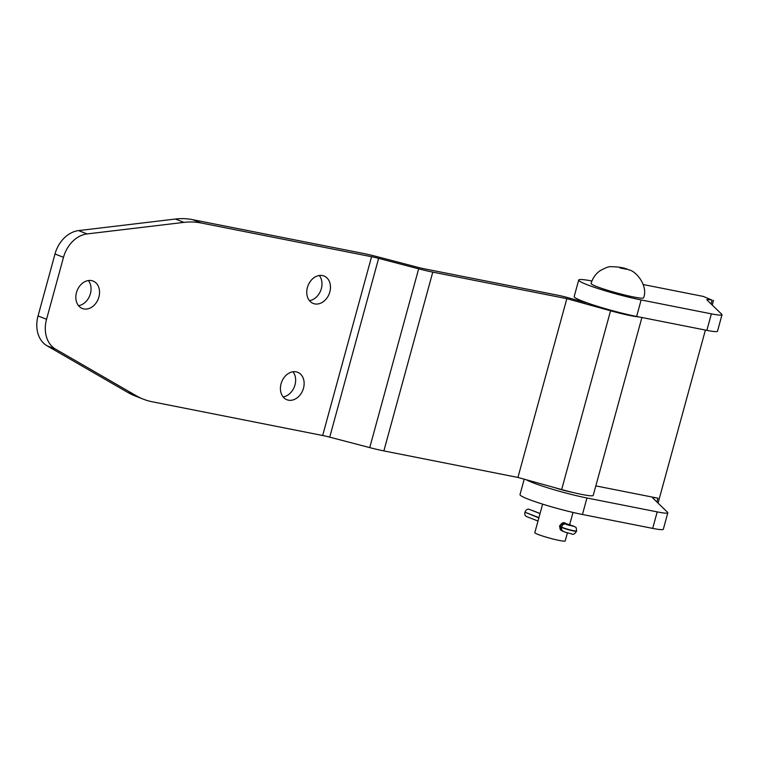 <?xml version="1.0" encoding="UTF-8"?>
<svg xmlns="http://www.w3.org/2000/svg" width="760" height="760" viewBox="0 0 760 760"><rect width="100%" height="100%" fill="white"/><g stroke="black" fill="none" stroke-linecap="round" stroke-linejoin="round"><path stroke-width="1.14" d="M563.112 522.576L573.847 526.347L566.931 524.685L563.036 522.595M540.047 513.542L532.437 510.596A3.724 2.869 -68.6 0 1 532.827 510.672L540.056 513.503M540.037 513.579L528.827 509.181A3.724 2.869 -68.6 0 0 525.017 512.202L538.85 517.921M526.794 516.61A3.724 2.869 -68.6 0 1 526.414 516.496A3.724 2.869 -68.6 0 1 524.942 512.477M329.83 291.954A14.744 11.362 111.4 0 0 323.998 276.003A14.744 11.362 111.4 0 0 307.401 287.508A14.744 11.362 111.4 0 0 313.243 303.459A14.744 11.362 111.4 0 0 329.83 291.954M309.444 300.637A14.744 11.362 111.4 0 0 321.337 288.62A14.744 11.362 111.4 0 0 319.295 275.5M303.497 388.217A14.744 11.362 111.4 0 0 297.663 372.276A14.744 11.362 111.4 0 0 281.067 383.781A14.744 11.362 111.4 0 0 286.9 399.722A14.744 11.362 111.4 0 0 303.497 388.217M283.109 396.901A14.744 11.362 111.4 0 0 295.003 384.892A14.744 11.362 111.4 0 0 292.961 371.763M98.904 296.989A14.744 11.362 111.4 0 0 93.072 281.048A14.744 11.362 111.4 0 0 76.475 292.552A14.744 11.362 111.4 0 0 82.308 308.493A14.744 11.362 111.4 0 0 98.904 296.989M78.517 305.672A14.744 11.362 111.4 0 0 90.412 293.664A14.744 11.362 111.4 0 0 88.369 280.535M641.906 317.499L593.227 495.416A30.77 2.698 -164.7 0 1 561.659 489.564L517.931 477.441L383.866 450.908A28.623 2.508 -164.7 0 1 369.74 447.611L329.726 437.152A14.316 1.254 15.3 0 0 322.658 435.499L152.142 401.755A85.88 66.168 111.4 0 1 143.383 399.199L134.891 395.865A85.88 66.168 -68.6 0 1 127.965 392.53L47.072 345.809A28.623 22.059 -68.6 0 1 38.047 315.96L55.005 253.992A28.623 22.059 -68.6 0 1 78.594 230.593L175.417 219.041A85.88 66.168 -68.6 0 1 192.565 219.649L363.08 253.384A28.623 2.508 -164.7 0 1 377.197 256.68L417.221 267.149A14.316 1.254 15.3 0 0 424.279 268.793L558.343 295.327A14.316 1.254 -164.7 0 1 567.72 297.597L586.406 302.784A30.77 2.698 -164.7 0 1 584.896 302.072M639.293 316.986A30.77 2.698 -164.7 0 1 610.565 310.783L566.836 298.661L432.772 272.127A28.623 2.508 -164.7 0 1 418.655 268.831L378.632 258.362A14.316 1.254 15.3 0 0 371.573 256.719L201.058 222.975A85.88 66.168 111.4 0 0 183.92 222.376L175.417 219.041M127.965 392.53L136.458 395.865L55.566 349.135L47.072 345.809M136.458 395.865A85.88 66.168 111.4 0 0 143.383 399.199M78.594 230.593L87.087 233.928L183.92 222.376M87.087 233.928A28.623 22.059 111.4 0 0 63.498 257.327L55.005 253.992M38.047 315.96L46.55 319.285L63.498 257.327M46.55 319.285A28.623 22.059 111.4 0 0 55.566 349.135M517.931 477.441L566.836 298.661M562.59 530.879L561.535 530.708L559.493 525.929L564.67 522.709L565.716 523.535M542.621 504.127L534.822 532.646A15.742 1.377 15.3 0 0 538.033 534.432A15.742 1.377 15.3 0 0 554.771 539.448A15.742 1.377 15.3 0 0 565.193 540.958L567.378 532.95M596.667 286.539A27.198 2.384 15.3 0 0 625.584 295.212A27.198 2.384 15.3 0 0 643.577 297.806C648.603 285.057 634.894 270.36 628.976 269.952C624.872 267.824 618.764 266.741 610.622 266.703C609.045 266.418 605.577 267.729 600.219 270.626C595.678 273.828 592.648 278.103 591.119 283.452A27.198 2.384 15.3 0 0 596.667 286.539M595.831 485.897L657.961 498.199A14.316 1.254 15.3 0 0 652.65 497.743A14.316 1.254 15.3 0 0 652.774 497.99L667.584 512.306A28.623 2.508 -164.7 0 1 667.822 512.781A28.623 2.508 -164.7 0 1 657.2 511.889L586.957 497.99A40.08 3.515 -164.7 0 1 526.309 479.769M524.219 479.18L520.001 494.598A40.08 3.515 15.3 0 0 541.281 503.709A40.08 3.515 15.3 0 0 582.445 514.491L652.688 528.39A28.623 2.508 15.3 0 0 663.309 529.292L667.822 512.781M573.059 492.518A16.463 1.444 -164.7 0 1 554.8 487.663M591.945 280.991A40.08 3.515 15.3 0 0 578.692 280.06A40.08 3.515 15.3 0 0 599.972 289.17A40.08 3.515 15.3 0 0 641.136 299.953L711.379 313.851A28.623 2.508 15.3 0 0 722 314.744A28.623 2.508 15.3 0 0 721.762 314.269L706.952 299.944A14.316 1.254 -164.7 0 1 706.828 299.706A14.316 1.254 -164.7 0 1 712.139 300.162L703.313 296.428L643.236 284.544M713.507 300.428L712.244 305.064M705.403 330.068L658.065 503.101M578.692 280.06L574.18 296.562A40.08 3.515 15.3 0 0 595.46 305.672A40.08 3.515 15.3 0 0 636.623 316.454L706.866 330.353A28.623 2.508 15.3 0 0 717.487 331.255L722 314.744M561.45 526.642A6.726 0.589 15.3 0 0 560.101 525.948A3.724 2.869 111.4 0 1 563.91 522.937A10.45 0.912 -164.7 0 1 565.991 524.172L573.515 526.024C576.241 528.096 576.108 525.834 576.593 530.945A7.875 0.694 -164.7 0 1 571.387 530.195A7.875 0.694 -164.7 0 1 563.017 527.687A7.875 0.694 -164.7 0 1 561.412 526.794A7.875 0.694 -164.7 0 1 561.44 526.746M565.991 524.172A3.724 3.696 -125 0 0 562.885 524.704L561.336 527.069A7.875 0.694 15.3 0 0 562.942 527.953A7.875 0.694 15.3 0 0 571.311 530.471A7.875 0.694 15.3 0 0 576.517 531.221C574.845 533.966 573.239 534.869 571.7 533.938L564.414 531.981C563.388 530.622 561.621 532.864 561.336 527.069A7.875 0.694 15.3 0 1 561.364 527.022M569.173 524.714L568.993 525.378M559.474 526.005L560.025 526.224A6.726 0.589 -164.7 0 1 561.374 526.917M559.55 525.73L560.025 526.224A3.724 2.869 111.4 0 0 561.497 530.252L562.685 530.774M538.925 517.645L525.017 512.202M570.579 525.084A10.45 0.912 -164.7 0 1 564.129 522.975A3.724 2.869 -68.6 0 1 564.509 523.089L570.656 525.103M192.565 219.649L201.058 222.975M329.726 437.152L378.632 258.362M322.658 435.499L371.573 256.719M561.659 489.564L610.565 310.783M383.866 450.908L432.772 272.127M369.74 447.611L418.655 268.831M620.103 267.976L626.639 269.277L620.103 267.976M586.957 497.99L582.445 514.491M657.2 511.889L652.688 528.39M657.961 498.199L656.925 501.999M641.136 299.953L636.623 316.454M711.379 313.851L706.866 330.353M712.139 300.162L711.094 303.962M526.414 516.496L537.994 521.037M560.272 529.767L561.497 530.252M563.179 522.567L564.509 523.089M582.426 301.673L582.559 301.178M569.62 524.789L572.992 512.439"/></g></svg>
